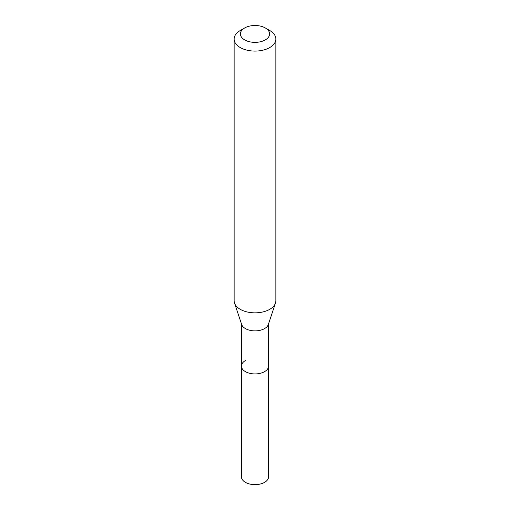 <?xml version="1.0" encoding="UTF-8"?>
<svg xmlns="http://www.w3.org/2000/svg" width="510" height="510" viewBox="0 0 510 510"><rect width="100%" height="100%" fill="white"/><g stroke="black" fill="none" stroke-linecap="round" stroke-linejoin="round"><path stroke-width="0.76" d="M241.44 323.799L241.44 476.818A13.56 7.828 0 0 0 249.811 484.054A13.56 7.828 0 0 0 264.588 482.358A13.56 7.828 0 0 0 268.56 476.818L268.56 366.097A13.56 7.828 180 0 1 264.588 371.637A13.56 7.828 180 0 1 249.811 373.333A13.56 7.828 180 0 1 241.44 366.097A13.56 7.828 180 0 1 245.412 360.564M275.483 303.08L268.317 324.532A13.56 7.828 180 0 1 264.588 328.587A13.56 7.828 180 0 1 251.028 330.537A13.56 7.828 180 0 1 241.683 324.532L234.517 303.08A20.865 12.042 0 0 0 248.886 312.318A20.865 12.042 0 0 0 269.752 309.315A20.865 12.042 0 0 0 275.483 303.08A20.865 12.042 0 0 0 275.865 300.798L275.865 39.041A20.865 12.042 180 0 1 269.752 47.557A20.865 12.042 180 0 1 247.018 50.171A20.865 12.042 180 0 1 234.135 39.041A20.865 12.042 180 0 1 240.248 30.523L244.672 27.967A14.605 8.434 180 0 1 265.327 27.967A14.605 8.434 180 0 1 265.327 39.895A14.605 8.434 180 0 1 244.672 39.895A14.605 8.434 180 0 1 244.672 27.967L240.248 30.523M241.44 366.097A13.56 7.828 0 0 0 249.811 373.333A13.56 7.828 0 0 0 264.588 371.637A13.56 7.828 0 0 0 268.56 366.097L268.56 323.799M234.135 39.041L234.135 300.798A20.865 12.042 0 0 0 234.517 303.08M265.327 27.967L269.752 30.523A20.865 12.042 180 0 1 275.865 39.041"/></g></svg>
